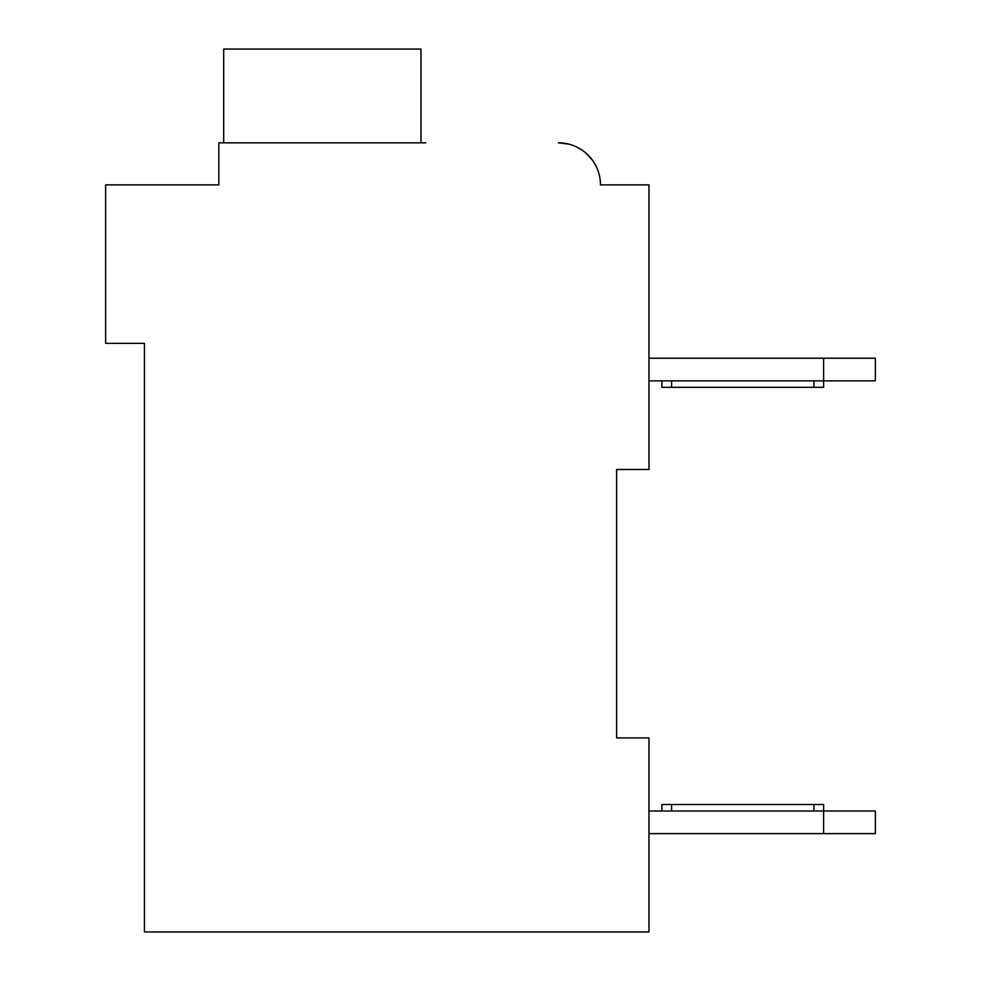 <?xml version="1.0" encoding="UTF-8"?>
<svg xmlns="http://www.w3.org/2000/svg" width="981" height="981" viewBox="0 0 981 981"><rect width="100%" height="100%" fill="white"/><g stroke="black" fill="none" stroke-linecap="round" stroke-linejoin="round"><path stroke-width="1.47" d="M137.99 184.882L218.837 184.882L105.641 184.882L105.641 343.35L144.452 343.35L144.452 931.95L648.968 931.95L648.968 737.908L616.632 737.908L616.632 469.482L616.632 737.908L616.632 469.482L616.632 737.908L616.632 469.482L616.632 737.908L616.632 469.482L616.632 737.908L616.632 469.482L648.968 469.482L648.968 184.882L600.458 184.882A42.048 42.048 0 0 0 558.41 142.834L568.367 144.035M648.968 358.224L823.611 358.224L823.611 380.861L648.968 380.861M823.611 358.224L875.359 358.224L875.359 380.861L823.611 380.861L823.611 387.336L671.605 387.336L671.605 380.861M875.359 810.993L875.359 833.629L823.611 833.629L823.611 810.993L875.359 810.993M648.968 833.629L823.611 833.629M661.905 810.993L661.905 804.53L823.611 804.53L823.611 810.993L648.968 810.993M661.905 380.861L661.905 387.336L671.605 387.336M577.809 147.579L580.764 149.271M585.89 153.048L592.242 159.915M610.157 184.882L600.458 184.882M425.815 142.834L218.837 142.834L218.837 184.882L218.837 162.245M420.972 142.834L420.972 49.05L223.693 49.05L223.693 142.834M671.605 804.53L671.605 810.993M813.911 804.53L813.911 810.993M813.911 387.336L813.911 380.861"/></g></svg>
